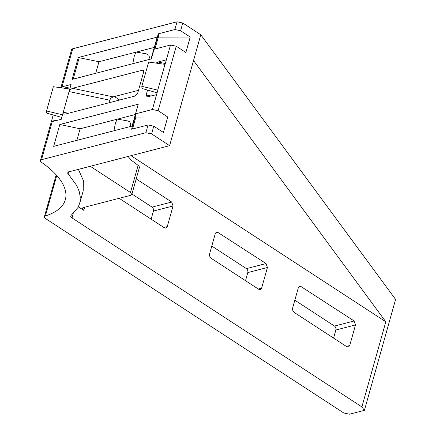 <?xml version="1.0" encoding="UTF-8"?>
<svg xmlns="http://www.w3.org/2000/svg" width="436" height="436" viewBox="0 0 436 436"><rect width="100%" height="100%" fill="white"/><g stroke="black" fill="none" stroke-linecap="round" stroke-linejoin="round"><path stroke-width="0.65" d="M146.572 53.884L148.85 55.252L149.395 57.094L148.949 59.53M154.279 47.426L136.277 52.08M135.787 52.211L98.961 61.727L95.713 73.297M68.348 113.289L63.258 112.21L64.185 114.128L65.313 114.074L135.073 96.034L137.76 92.95L143.564 72.316L143.689 71.4L143.215 70.338L142.321 70.245L72.561 88.279L70.398 89.533L69.068 91.555L69.787 88.999L61.269 119.306L52.26 121.557L41.545 159.685L145.869 132.708L151.597 133.923L169.609 145.668L68.016 172.067L67.667 173.212L76.709 185.507L79.167 191.306L80.257 196.93L79.941 202.255L78.251 207.171L71.068 215.471L70.752 216.599L72.038 217.94L361.885 406.908L364.414 410.347L395.588 299.439L200.783 34.755L182.771 23.015L177.043 21.8L174.869 29.539L158.41 33.795L157.107 37.431L157.494 37.049L78.251 57.536L98.961 61.727M78.415 206.838L83.756 210.321L82.393 208.648L82.693 207.934L83.554 207.509L130.686 195.323L131.819 194.478L130.484 192.51L138.108 165.397L139.057 166.203L139.427 167.402M90.143 166.209L130.484 192.51M78.344 169.261L83.352 180.499L83.216 190.826L79.592 203.721M127.993 156.426L131.394 160.29L138.108 165.397M56.756 175.512L45.398 215.902A88.889 37.965 -164.3 0 0 65.329 199.71A88.889 37.965 -164.3 0 0 41.594 162.399A4.447 1.897 -164.3 0 1 40.412 160.53A4.447 1.897 -164.3 0 1 41.545 159.685M69.068 91.555L109.67 100.171L110.995 98.138L113.169 96.874L138.501 90.323M63.253 112.232L62.533 114.788L46.538 110.984L53.356 86.715L69.782 88.999L71.057 84.48L62.724 86.639L61.073 87.789M109.67 100.171L108.929 102.792M52.26 121.557L51.884 121.53L51.868 119.802L55.972 120.674M78.251 57.536L72.109 79.401L151.346 58.909L154.061 49.268L170.52 45.012L165.081 64.359L148.643 62.076L141.825 86.339L157.832 90.154L152.393 109.496L135.934 113.752L131.585 129.225L148.044 124.974L145.869 132.708M169.609 145.668L193.535 60.55L385.811 321.795L361.885 406.908M59.808 124.494L53.661 146.354L132.092 126.075L138.239 104.215L59.808 124.494L80.115 128.789L76.861 140.359M147.553 90.072L146.18 94.955L147.106 96.879L156.562 94.666M156.023 63.1L158.017 61.999L166.35 59.846M177.043 21.8L72.719 48.772A4.447 1.897 -164.3 0 0 71.586 49.622L60.866 87.756M132.795 63.705L134.299 55.977L136.065 52.048L146.605 53.89M113.943 130.767L115.447 123.039L117.213 119.104L127.759 120.952L129.263 121.557L129.999 122.314L130.549 124.156L130.097 126.593M158.41 33.795L158.333 37.12L190.221 37.027L180.597 30.749L174.869 29.539M170.52 45.012L176.248 46.227L185.872 52.5L190.221 37.027M158.333 37.12L154.982 49.028M211.787 246.057L246.422 268.636C247.643 269.622 248.1 270.936 247.795 272.582L245.517 280.686M294.829 300.191L334.499 326.057C335.72 327.044 336.178 328.357 335.867 330.003L333.595 338.107M131.95 194.004L152.055 207.111C153.276 208.097 153.734 209.416 153.423 211.057L151.145 219.161M45.398 215.902A4.447 1.897 -164.3 0 0 44.401 216.714A4.447 1.897 -164.3 0 0 45.736 218.676L343.781 412.985L349.514 414.2L364.414 410.347M209.509 254.161L215.379 233.325L216.152 232.448L217.651 232.295L266.058 263.557L267.432 267.502L261.633 288.142L260.276 289.64L258.81 289.351L211.749 258.673C209.994 257.344 209.247 255.839 209.509 254.161M136.196 178.896L171.691 202.037L173.065 205.983L167.261 226.616L165.909 228.115L164.443 227.826L119.153 198.304M53.219 114.984L51.868 119.802M80.115 128.789L116.935 119.268M117.426 119.142L135.345 114.51M46.538 110.984L46.685 113.115L61.792 117.437M141.825 86.339L141.978 88.475L157.085 92.797M157.494 37.049L154.061 49.268M176.248 46.227L158.126 110.711L152.393 109.496M164.982 64.343L157.739 90.127M135.934 113.752L135.858 117.077L167.746 116.984L158.126 110.711M135.858 117.077L132.506 128.991M148.044 124.974L153.772 126.184L163.396 132.457L167.746 116.984M151.597 133.923L153.772 126.184M114.385 96.558L119.682 100.013M354.136 320.978L355.509 324.929L349.705 345.563L348.353 347.061L346.887 346.773L294.791 312.808C293.041 311.478 292.294 309.974 292.551 308.296L298.349 287.662L298.824 286.85L299.728 286.403L300.895 286.485L354.136 320.978L334.499 326.057M130.98 155.652L385.811 321.795M193.535 60.55L200.783 34.755M182.771 23.015L180.597 30.749M79.254 57.557L73.194 79.118M83.756 210.321L84.622 207.231M72.561 88.279L113.169 96.874M72.719 48.772L61.999 86.9M70.016 88.181L62.724 86.639M266.058 263.557L246.422 268.636M267.432 267.502L247.795 272.582M167.261 226.616L163.909 227.483M68.109 173.871L68.708 171.757M72.038 217.94L73.237 213.667M151.265 96.034L146.18 94.955M165.309 63.542L158.017 61.999M157.107 37.431L151.047 58.991M142.321 70.245L143.667 71.117M171.691 202.037L152.055 207.111M173.065 205.983L153.423 211.057M355.509 324.929L335.867 330.003M349.705 345.563L346.353 346.429M261.633 288.142L258.281 289.008M299.461 286.468L302.039 287.019M219.003 232.879L216.425 232.334M131.819 194.478L139.438 167.364M157.118 37.333L151.025 58.996M53.214 114.979L40.412 160.53M56.168 174.858L44.401 216.714"/></g></svg>
